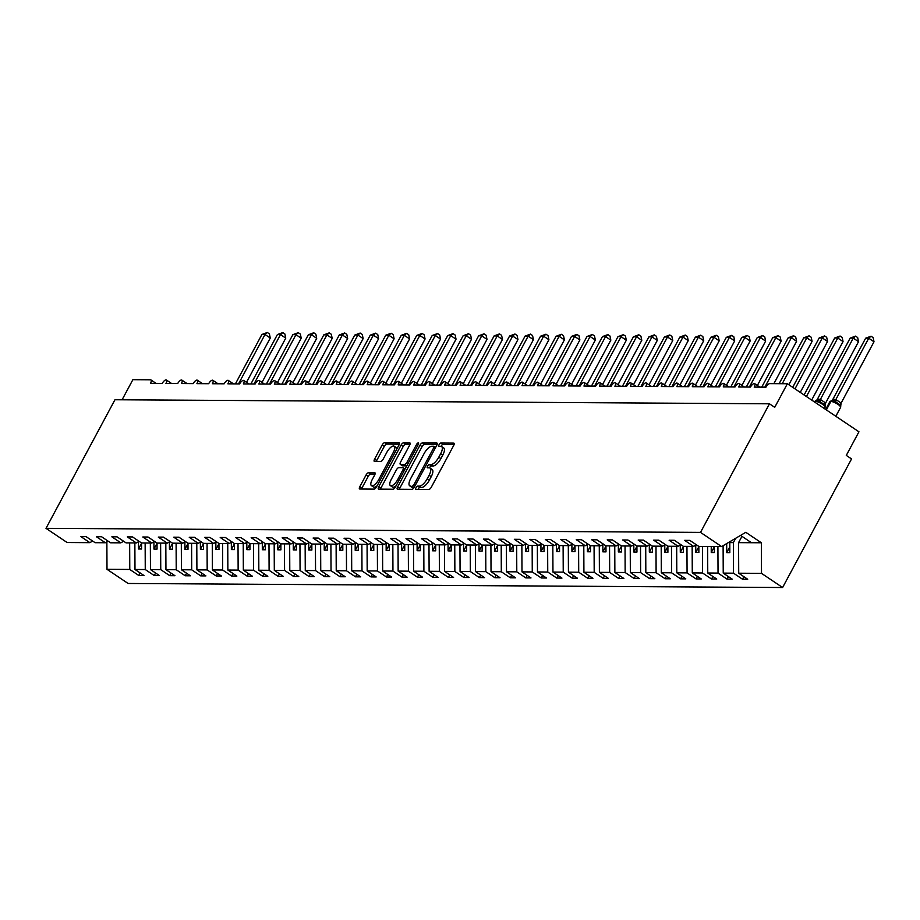<?xml version="1.0" encoding="UTF-8"?>
<svg xmlns="http://www.w3.org/2000/svg" width="920" height="920" viewBox="0 0 920 920"><rect width="100%" height="100%" fill="white"/><g stroke="black" fill="none" stroke-linecap="round" stroke-linejoin="round"><path stroke-width="1.38" d="M415.989 487.738A1.886 0.736 -56.1 0 0 415.794 489.313A1.886 0.736 -56.1 0 0 415.978 489.359L428.892 489.44A2.702 1.046 -56.1 0 0 431.353 487.128L453.698 445.441A2.702 1.046 -56.1 0 0 453.997 443.198A2.702 1.046 -56.1 0 0 453.732 443.118L440.818 443.037A1.886 0.736 -56.1 0 0 439.093 444.659A1.886 0.736 -56.1 0 0 438.886 446.234A1.886 0.736 -56.1 0 0 439.07 446.28L440.749 446.292A8.636 3.346 -56.1 0 1 441.588 446.534A8.636 3.346 -56.1 0 1 440.657 453.732L438.794 457.205A8.636 3.346 -56.1 0 1 430.94 464.588L429.26 464.577A1.886 0.736 -56.1 0 0 427.547 466.198A1.886 0.736 -56.1 0 0 427.34 467.774A1.886 0.736 -56.1 0 0 427.524 467.82L429.191 467.831A8.636 3.346 -56.1 0 1 430.042 468.073A8.636 3.346 -56.1 0 1 429.111 475.272L427.248 478.745A8.636 3.346 -56.1 0 1 419.382 486.128L417.714 486.116A1.886 0.736 -56.1 0 0 415.989 487.738M430.042 468.073L432.147 469.487A8.636 3.346 -56.1 0 1 431.216 476.686L429.353 480.159A8.636 3.346 -56.1 0 1 421.486 487.542L419.819 487.531A1.886 0.736 -56.1 0 0 418.105 489.152A1.886 0.736 -56.1 0 0 417.99 489.371M454.1 444.521L442.922 444.452A1.886 0.736 -56.1 0 0 441.197 446.073A1.886 0.736 -56.1 0 0 441.071 446.326M441.588 446.534L443.693 447.948A8.636 3.346 -56.1 0 1 442.761 455.147L440.91 458.62A8.636 3.346 -56.1 0 1 433.044 466.003L431.365 465.991A1.886 0.736 -56.1 0 0 429.651 467.613A1.886 0.736 -56.1 0 0 429.525 467.866M368.541 472.684A2.702 1.046 -56.1 0 0 366.079 474.996L359.812 486.691A2.702 1.046 -56.1 0 0 359.524 488.934A2.702 1.046 -56.1 0 0 359.789 489.014L374.129 489.106A2.702 1.046 -56.1 0 0 376.591 486.795L398.935 445.107A2.702 1.046 -56.1 0 0 399.234 442.853A2.702 1.046 -56.1 0 0 398.969 442.784L384.617 442.692A2.702 1.046 -56.1 0 0 382.168 445.004L374.589 459.126A2.702 1.046 -56.1 0 0 374.302 461.38A2.702 1.046 -56.1 0 0 374.566 461.449L380.707 461.495A2.702 1.046 -56.1 0 0 383.157 459.183L386.917 452.18A7.222 2.794 -56.1 0 1 394.197 446.2A7.222 2.794 -56.1 0 1 393.415 452.214L378.706 479.665A7.222 2.794 -56.1 0 1 371.427 485.633A7.222 2.794 -56.1 0 1 372.197 479.619L374.659 475.042A2.702 1.046 -56.1 0 0 374.946 472.799A2.702 1.046 -56.1 0 0 374.681 472.719L368.541 472.684L370.645 474.099A2.702 1.046 -56.1 0 0 368.184 476.41L361.916 488.106A2.702 1.046 -56.1 0 0 361.525 489.026M664.78 544.95L664.815 552.241L667.908 552.253L667.885 546.238L678.144 546.296L669.139 540.259L674.348 540.293L683.341 546.33L693.622 546.399L684.618 540.351L689.827 540.385L698.82 546.422L721.613 546.572L700.511 532.392L769.465 403.799L774.72 407.341L787.37 383.743L769.73 383.628A4.128 1.598 123.9 0 0 765.969 387.159L754.204 387.09A4.128 1.598 -56.1 0 0 754.653 383.651A4.128 1.598 -56.1 0 0 750.49 387.067L738.725 386.986A4.128 1.598 -56.1 0 0 739.162 383.559A4.128 1.598 -56.1 0 0 735.011 386.963L723.246 386.894A4.128 1.598 -56.1 0 0 723.683 383.456A4.128 1.598 -56.1 0 0 719.532 386.872L707.768 386.803A4.128 1.598 -56.1 0 0 708.204 383.364A4.128 1.598 -56.1 0 0 704.053 386.779L692.288 386.699A4.128 1.598 -56.1 0 0 692.725 383.272A4.128 1.598 -56.1 0 0 688.574 386.676L676.809 386.607A4.128 1.598 -56.1 0 0 677.246 383.168A4.128 1.598 -56.1 0 0 673.083 386.584L661.319 386.515A4.128 1.598 -56.1 0 0 661.768 383.077A4.128 1.598 -56.1 0 0 657.605 386.492L645.84 386.411A4.128 1.598 -56.1 0 0 646.288 382.984A4.128 1.598 -56.1 0 0 642.125 386.388L630.361 386.32A4.128 1.598 -56.1 0 0 630.809 382.881A4.128 1.598 -56.1 0 0 626.646 386.296L614.882 386.228A4.128 1.598 -56.1 0 0 615.331 382.789A4.128 1.598 -56.1 0 0 611.168 386.204L599.403 386.124A4.128 1.598 -56.1 0 0 599.84 382.697A4.128 1.598 -56.1 0 0 595.688 386.101L583.924 386.032A4.128 1.598 -56.1 0 0 584.361 382.593A4.128 1.598 -56.1 0 0 580.209 386.009L568.445 385.94A4.128 1.598 -56.1 0 0 568.882 382.501A4.128 1.598 -56.1 0 0 564.73 385.917L552.966 385.836A4.128 1.598 -56.1 0 0 553.403 382.409A4.128 1.598 -56.1 0 0 549.251 385.813L537.476 385.744A4.128 1.598 -56.1 0 0 537.924 382.306A4.128 1.598 -56.1 0 0 533.761 385.721L521.996 385.652A4.128 1.598 -56.1 0 0 522.445 382.214A4.128 1.598 -56.1 0 0 518.282 385.629L506.517 385.549A4.128 1.598 -56.1 0 0 506.966 382.122A4.128 1.598 -56.1 0 0 502.803 385.526L491.038 385.457A4.128 1.598 -56.1 0 0 491.487 382.018A4.128 1.598 -56.1 0 0 487.324 385.434L475.559 385.365A4.128 1.598 -56.1 0 0 476.008 381.926A4.128 1.598 -56.1 0 0 471.845 385.342L460.08 385.261A4.128 1.598 -56.1 0 0 460.517 381.834A4.128 1.598 -56.1 0 0 456.366 385.238L444.601 385.169A4.128 1.598 -56.1 0 0 445.038 381.731A4.128 1.598 -56.1 0 0 440.887 385.147L429.122 385.077A4.128 1.598 -56.1 0 0 429.559 381.639A4.128 1.598 -56.1 0 0 425.408 385.054L413.643 384.974A4.128 1.598 -56.1 0 0 414.08 381.547A4.128 1.598 -56.1 0 0 409.917 384.951L398.153 384.882A4.128 1.598 -56.1 0 0 398.601 381.443A4.128 1.598 -56.1 0 0 394.438 384.859L382.674 384.79A4.128 1.598 -56.1 0 0 383.122 381.351A4.128 1.598 -56.1 0 0 378.959 384.767L367.195 384.686A4.128 1.598 -56.1 0 0 367.643 381.259A4.128 1.598 -56.1 0 0 363.48 384.663L351.716 384.594A4.128 1.598 -56.1 0 0 352.164 381.156A4.128 1.598 -56.1 0 0 348.001 384.572L336.237 384.502A4.128 1.598 -56.1 0 0 336.674 381.064A4.128 1.598 -56.1 0 0 332.522 384.479L320.758 384.399A4.128 1.598 -56.1 0 0 321.195 380.972A4.128 1.598 -56.1 0 0 317.043 384.376L305.279 384.307A4.128 1.598 -56.1 0 0 305.716 380.868A4.128 1.598 -56.1 0 0 301.565 384.284L289.8 384.215A4.128 1.598 -56.1 0 0 290.237 380.776A4.128 1.598 -56.1 0 0 286.085 384.192L274.321 384.111A4.128 1.598 -56.1 0 0 274.758 380.684A4.128 1.598 -56.1 0 0 270.595 384.088L258.83 384.019A4.128 1.598 -56.1 0 0 259.279 380.581A4.128 1.598 -56.1 0 0 255.116 383.997L243.351 383.928A4.128 1.598 -56.1 0 0 243.8 380.489A4.128 1.598 -56.1 0 0 239.637 383.904L227.873 383.824A4.128 1.598 -56.1 0 0 228.321 380.397A4.128 1.598 -56.1 0 0 224.158 383.801L212.393 383.732A4.128 1.598 -56.1 0 0 212.842 380.293A4.128 1.598 -56.1 0 0 208.679 383.709L196.914 383.64A4.128 1.598 -56.1 0 0 197.351 380.202A4.128 1.598 -56.1 0 0 193.2 383.617L181.435 383.536A4.128 1.598 -56.1 0 0 181.873 380.109A4.128 1.598 -56.1 0 0 177.721 383.513L165.956 383.445A4.128 1.598 -56.1 0 0 166.393 380.006A4.128 1.598 -56.1 0 0 162.242 383.421L150.477 383.353A4.128 1.598 -56.1 0 0 150.914 379.914A4.128 1.598 -56.1 0 0 150.512 379.799L132.871 379.684L122.084 399.797M700.511 532.392L46 528.344L114.954 399.751L769.465 403.799M397.612 486.921A2.702 1.046 -56.1 0 0 397.325 489.175A2.702 1.046 -56.1 0 0 397.589 489.244L411.93 489.336A2.702 1.046 -56.1 0 0 414.391 487.025L436.747 445.337A2.702 1.046 -56.1 0 0 437.034 443.095A2.702 1.046 -56.1 0 0 436.77 443.014L422.429 442.922A2.702 1.046 -56.1 0 0 419.968 445.234L397.612 486.921L399.717 488.336A2.702 1.046 -56.1 0 0 399.326 489.256M393.035 489.221L378.683 489.129A2.702 1.046 -56.1 0 1 378.419 489.06A2.702 1.046 -56.1 0 1 378.718 486.806L401.062 445.119A2.702 1.046 -56.1 0 1 403.523 442.808L409.664 442.853A2.702 1.046 -56.1 0 1 409.929 442.922A2.702 1.046 -56.1 0 1 409.641 445.176L400.568 462.081A2.702 1.046 -56.1 0 0 400.28 464.324A2.702 1.046 -56.1 0 0 400.545 464.404L404.616 464.428A2.702 1.046 -56.1 0 0 407.077 462.116L416.518 444.521A1.886 0.736 -56.1 0 1 418.416 442.957A1.886 0.736 -56.1 0 1 418.22 444.532L395.485 486.91A2.702 1.046 -56.1 0 1 393.035 489.221M153.927 541.788L153.962 549.079L157.055 549.091L157.032 543.076L148.017 537.027L142.807 536.992L151.811 543.041L141.53 542.972L132.537 536.935L127.328 536.9L136.332 542.949L126.051 542.88L117.058 536.832L111.849 536.808L120.853 542.846L110.572 542.788L101.568 536.74L96.37 536.705L105.374 542.754L95.093 542.685L86.089 536.647L80.891 536.613L89.895 542.662L92.632 541.04M105.374 542.754L108.111 541.132M120.853 542.846L123.59 541.236M136.332 542.949L139.081 541.328M151.811 543.041L154.56 541.42M169.406 541.891L169.441 549.171L172.534 549.194L172.511 543.168L163.495 537.13L158.297 537.096L167.29 543.134L170.039 541.523M184.886 541.983L184.92 549.263L188.013 549.286L187.99 543.26L178.974 537.222L173.776 537.188L182.769 543.237L185.518 541.615M215.855 542.179L215.878 549.458L218.983 549.481L218.948 543.455L209.933 537.418L204.734 537.384L213.727 543.421L203.458 543.363L194.453 537.314L189.255 537.28L198.248 543.329L200.997 541.707M213.727 543.421L216.476 541.811M231.334 542.271L231.368 549.55L234.462 549.573L234.427 543.547L225.411 537.51L220.213 537.476L229.218 543.524L231.955 541.903M246.813 542.363L246.847 549.654L249.941 549.665L249.918 543.651L240.89 537.602L235.692 537.567L244.697 543.616L247.434 541.995M293.25 542.65L293.284 549.941L296.378 549.953L296.355 543.938L287.339 537.889L282.141 537.855L291.134 543.904L280.853 543.835L271.86 537.797L266.65 537.763L275.655 543.812L265.374 543.743L256.381 537.705L251.171 537.671L260.176 543.708L262.913 542.098M275.655 543.812L278.404 542.191M291.134 543.904L293.882 542.283M308.729 542.754L308.763 550.034L311.857 550.056L311.834 544.03L302.818 537.993L297.62 537.958L306.613 543.996L309.361 542.386M324.208 542.846L324.242 550.125L327.336 550.148L327.313 544.122L318.297 538.085L313.099 538.05L322.092 544.099L324.841 542.478M355.178 543.041L355.2 550.321L358.305 550.344L358.271 544.318L349.255 538.28L344.057 538.246L353.05 544.284L342.78 544.226L333.776 538.177L328.578 538.142L337.571 544.191L340.32 542.57M353.05 544.284L355.798 542.673M370.656 543.134L370.691 550.413L373.784 550.436L373.75 544.41L364.734 538.372L359.536 538.338L368.541 544.387L371.277 542.765M386.135 543.226L386.17 550.516L389.263 550.528L389.24 544.514L380.213 538.464L375.015 538.43L384.019 544.479L386.756 542.857M432.572 543.513L432.607 550.804L435.7 550.816L435.678 544.801L426.661 538.752L421.463 538.717L430.456 544.766L420.175 544.697L411.183 538.66L405.973 538.625L414.978 544.674L404.697 544.606L395.703 538.568L390.494 538.534L399.498 544.571L402.235 542.961M414.978 544.674L417.726 543.053M430.456 544.766L433.205 543.145M448.051 543.616L448.086 550.896L451.179 550.919L451.156 544.893L442.14 538.856L436.942 538.821L445.935 544.858L448.684 543.248M463.53 543.708L463.565 550.988L466.67 551.011L466.635 544.985L457.619 538.947L452.421 538.913L461.414 544.962L464.163 543.341M494.5 543.904L494.534 551.183L497.628 551.207L497.593 545.18L488.577 539.143L483.379 539.108L492.384 545.146L482.103 545.088L473.098 539.039L467.9 539.005L476.893 545.054L479.642 543.433M492.384 545.146L495.121 543.536M509.979 543.996L510.013 551.275L513.107 551.298L513.072 545.272L504.056 539.235L498.858 539.2L507.863 545.249L510.6 543.628M525.458 544.088L525.492 551.379L528.586 551.39L528.563 545.376L519.547 539.327L514.337 539.292L523.342 545.341L526.079 543.72M571.895 544.375L571.929 551.666L575.023 551.678L575 545.663L565.984 539.615L560.786 539.58L569.779 545.629L559.498 545.56L550.505 539.522L545.295 539.488L554.3 545.537L544.019 545.468L535.026 539.43L529.816 539.396L538.821 545.433L541.569 543.823M554.3 545.537L557.048 543.915M569.779 545.629L572.528 544.007M587.374 544.479L587.409 551.759L590.502 551.781L590.479 545.755L581.463 539.718L576.265 539.683L585.258 545.721L588.006 544.111M602.853 544.571L602.887 551.851L605.992 551.873L605.958 545.847L596.942 539.81L591.744 539.775L600.737 545.824L603.485 544.203M633.822 544.766L633.857 552.046L636.95 552.069L636.916 546.043L627.9 540.005L622.702 539.971L631.706 546.009L621.425 545.951L612.421 539.902L607.223 539.867L616.216 545.916L618.964 544.295M631.706 546.009L634.443 544.398M649.301 544.858L649.336 552.138L652.429 552.161L652.406 546.135L643.379 540.097L638.181 540.063L647.185 546.112L649.922 544.49M667.862 546.238L658.869 540.189L653.66 540.155L662.664 546.204L665.401 544.582M678.144 546.296L680.892 544.686M140.139 572.941L138.782 575.483L143.98 575.517L134.987 569.48L145.256 569.537L145.141 542.995M134.86 542.938L134.987 569.48M155.63 573.034L154.261 575.587L159.459 575.609L150.466 569.572L160.747 569.641L160.62 543.099M150.339 543.03L150.466 569.572M171.108 573.137L169.74 575.678L174.938 575.713L165.945 569.664L176.226 569.733L176.099 543.191M165.818 543.122L165.945 569.664M186.587 573.229L185.219 575.77L190.417 575.805L181.424 569.767L191.705 569.825L191.578 543.283M181.309 543.226L181.424 569.767M202.066 573.321L200.698 575.874L205.907 575.897L196.903 569.859L207.184 569.928L207.058 543.386M196.788 543.317L196.903 569.859M217.545 573.424L216.177 575.966L221.386 576L212.382 569.952L222.663 570.02L222.548 543.478M212.267 543.409L212.382 569.952M233.024 573.516L231.667 576.058L236.865 576.092L227.861 570.055L238.142 570.112L238.027 543.57M227.746 543.513L227.861 570.055M248.503 573.608L247.146 576.161L252.344 576.184L243.34 570.147L253.621 570.216L253.506 543.674M243.225 543.605L243.34 570.147M263.983 573.712L262.625 576.253L267.823 576.288L258.83 570.239L269.1 570.308L268.985 543.766M258.704 543.697L258.83 570.239M279.473 573.804L278.104 576.346L283.302 576.38L274.309 570.342L284.579 570.4L284.464 543.858M274.183 543.8L274.309 570.342M294.952 573.896L293.583 576.449L298.781 576.472L289.788 570.434L300.07 570.503L299.943 543.962M289.662 543.892L289.788 570.434M310.431 573.999L309.062 576.541L314.26 576.575L305.267 570.526L315.548 570.596L315.422 544.053M305.141 543.984L305.267 570.526M325.91 574.091L324.541 576.633L329.751 576.667L320.747 570.63L331.027 570.688L330.901 544.145M320.631 544.088L320.747 570.63M341.389 574.183L340.02 576.736L345.23 576.759L336.225 570.722L346.506 570.791L346.391 544.249M336.11 544.18L336.225 570.722M356.868 574.287L355.499 576.828L360.709 576.863L351.704 570.814L361.985 570.883L361.87 544.341M351.589 544.272L351.704 570.814M372.347 574.379L370.99 576.92L376.188 576.955L367.183 570.917L377.464 570.975L377.349 544.433M367.068 544.375L367.183 570.917M387.826 574.471L386.469 577.024L391.667 577.058L382.662 571.009L392.943 571.078L392.828 544.536M382.547 544.467L382.662 571.009M403.305 574.574L401.948 577.116L407.146 577.15L398.153 571.101L408.422 571.17L408.308 544.628M398.026 544.559L398.153 571.101M418.796 574.666L417.427 577.208L422.625 577.242L413.632 571.205L423.901 571.262L423.786 544.721M413.505 544.663L413.632 571.205M434.274 574.759L432.906 577.311L438.104 577.346L429.111 571.297L439.392 571.366L439.265 544.824M428.984 544.755L429.111 571.297M449.753 574.862L448.385 577.403L453.583 577.438L444.59 571.389L454.871 571.458L454.744 544.916M444.475 544.847L444.59 571.389M465.232 574.954L463.864 577.495L469.073 577.53L460.069 571.492L470.35 571.55L470.223 545.008M459.954 544.95L460.069 571.492M480.711 575.046L479.343 577.599L484.553 577.634L475.548 571.584L485.829 571.653L485.714 545.111M475.433 545.042L475.548 571.584M496.19 575.149L494.822 577.691L500.031 577.726L491.027 571.676L501.308 571.745L501.193 545.203M490.912 545.134L491.027 571.676M511.669 575.241L510.312 577.783L515.51 577.817L506.506 571.78L516.787 571.837L516.672 545.295M506.391 545.238L506.506 571.78M527.148 575.333L525.791 577.886L530.99 577.921L521.985 571.872L532.266 571.941L532.151 545.399M521.87 545.33L521.985 571.872M542.627 575.437L541.27 577.978L546.468 578.013L537.476 571.964L547.745 572.033L547.63 545.491M537.349 545.422L537.476 571.964M558.118 575.529L556.749 578.07L561.947 578.105L552.954 572.067L563.235 572.125L563.109 545.583M552.828 545.525L552.954 572.067M573.597 575.621L572.228 578.174L577.426 578.208L568.433 572.159L578.714 572.228L578.588 545.686M568.307 545.617L568.433 572.159M589.076 575.724L587.707 578.266L592.905 578.3L583.912 572.251L594.193 572.32L594.067 545.778M583.797 545.709L583.912 572.251M604.555 575.816L603.186 578.358L608.396 578.392L599.391 572.355L609.672 572.412L609.546 545.87M599.276 545.813L599.391 572.355M620.034 575.909L618.665 578.462L623.875 578.496L614.87 572.447L625.151 572.516L625.036 545.974M614.755 545.905L614.87 572.447M635.513 576.012L634.156 578.553L639.354 578.588L630.349 572.539L640.63 572.608L640.515 546.066M630.234 545.997L630.349 572.539M650.992 576.104L649.635 578.645L654.833 578.68L645.828 572.642L656.109 572.7L655.994 546.158M645.713 546.101L645.828 572.642M666.471 576.196L665.114 578.749L670.312 578.784L661.319 572.734L671.588 572.803L671.473 546.261M661.192 546.192L661.319 572.734M681.95 576.299L680.593 578.841L685.791 578.875L676.798 572.827L687.067 572.895L686.952 546.353M676.671 546.284L676.798 572.827M697.44 576.391L696.072 578.933L701.27 578.967L692.277 572.93L702.558 572.987L702.431 546.445M692.15 546.388L692.277 572.93M712.919 576.483L711.551 579.036L716.749 579.071L707.756 573.022L718.037 573.091L717.91 546.549M707.63 546.48L707.756 573.022M728.398 576.587L727.03 579.128L732.228 579.163L723.235 573.114L733.516 573.183L742.509 579.221L747.718 579.255L738.714 573.217L761.507 573.355L782.609 587.523L851.552 458.93L846.296 455.4L858.946 431.802L787.37 383.743M723.108 545.686L723.235 573.114M693.622 546.399L696.371 544.778M741.957 536.337L738.576 542.639L738.714 573.217M129.662 542.903L129.777 569.445L138.782 575.483M154.261 575.587L145.256 569.537M169.74 575.678L160.747 569.641M185.219 575.77L176.226 569.733M200.698 575.874L191.705 569.825M216.177 575.966L207.184 569.928M231.667 576.058L222.663 570.02M247.146 576.161L238.142 570.112M262.625 576.253L253.621 570.216M278.104 576.346L269.1 570.308M293.583 576.449L284.579 570.4M309.062 576.541L300.07 570.503M324.541 576.633L315.548 570.596M340.02 576.736L331.027 570.688M355.499 576.828L346.506 570.791M370.99 576.92L361.985 570.883M386.469 577.024L377.464 570.975M401.948 577.116L392.943 571.078M417.427 577.208L408.422 571.17M432.906 577.311L423.901 571.262M448.385 577.403L439.392 571.366M463.864 577.495L454.871 571.458M479.343 577.599L470.35 571.55M494.822 577.691L485.829 571.653M510.312 577.783L501.308 571.745M525.791 577.886L516.787 571.837M541.27 577.978L532.266 571.941M556.749 578.07L547.745 572.033M572.228 578.174L563.235 572.125M587.707 578.266L578.714 572.228M603.186 578.358L594.193 572.32M618.665 578.462L609.672 572.412M634.156 578.553L625.151 572.516M649.635 578.645L640.63 572.608M665.114 578.749L656.109 572.7M680.593 578.841L671.588 572.803M696.072 578.933L687.067 572.895M711.551 579.036L702.558 572.987M727.03 579.128L718.037 573.091M157.01 543.076L167.29 543.134M172.488 543.168L182.769 543.237M187.979 543.26L198.248 543.329M218.937 543.455L229.218 543.524M234.416 543.547L244.697 543.616M249.895 543.651L260.176 543.708M296.332 543.938L306.613 543.996M311.811 544.03L322.092 544.099M327.301 544.122L337.571 544.191M358.259 544.318L368.541 544.387M373.738 544.41L384.019 544.479M389.217 544.514L399.498 544.571M435.654 544.801L445.935 544.858M451.133 544.893L461.414 544.962M466.624 544.985L476.893 545.054M497.582 545.18L507.863 545.249M513.061 545.272L523.342 545.341M528.54 545.376L538.821 545.433M574.977 545.663L585.258 545.721M590.467 545.755L600.737 545.824M605.946 545.847L616.216 545.916M636.904 546.043L647.185 546.112M652.383 546.135L662.664 546.204M46 528.344L67.102 542.512L89.895 542.662M106.87 541.868L106.996 569.308L129.777 569.445M106.996 569.308L128.099 583.476L782.609 587.523M138.448 541.696L138.483 548.976L141.576 548.998L141.553 542.972M200.364 542.075L200.399 549.366L203.504 549.378L203.469 543.363M262.292 542.466L262.327 549.746L265.42 549.769L265.397 543.743M277.771 542.558L277.805 549.838L280.899 549.861L280.876 543.835M339.698 542.938L339.721 550.229L342.827 550.24L342.792 544.226M401.614 543.329L401.649 550.608L404.742 550.631L404.719 544.606M417.093 543.421L417.128 550.7L420.221 550.723L420.198 544.697M479.021 543.8L479.044 551.091L482.149 551.103L482.114 545.088M540.937 544.191L540.971 551.471L544.065 551.494L544.042 545.468M556.416 544.284L556.45 551.563L559.544 551.586L559.521 545.56M618.344 544.663L618.366 551.954L621.471 551.966L621.437 545.951M680.259 545.054L680.294 552.333L683.387 552.356L683.365 546.33M695.738 545.146L695.773 552.425L698.866 552.448L698.844 546.422M711.229 546.503L711.252 552.529L714.345 552.54L714.322 546.526M726.696 543.57L726.731 552.621L729.824 552.644L729.79 542.582L733.378 542.604L733.516 573.183M730.434 541.362L729.79 542.582M733.378 542.604L735.701 538.257M743.877 576.679L742.509 579.221M721.613 546.572L745.786 532.312L761.369 542.777L761.507 573.355M738.576 542.639L761.369 542.777M740.554 535.394L751.456 542.719M729.801 546.894L726.731 552.621M714.322 546.802L711.252 552.529M698.844 546.71L695.773 552.425M683.365 546.606L680.294 552.333M667.885 546.514L664.815 552.241M652.406 546.422L649.336 552.138M636.928 546.319L633.857 552.046M621.437 546.227L618.366 551.954M605.958 546.135L602.887 551.851M590.479 546.031L587.409 551.759M575 545.939L571.929 551.666M559.521 545.847L556.45 551.563M544.042 545.744L540.971 551.471M528.563 545.652L525.492 551.379M513.084 545.56L510.013 551.275M497.593 545.457L494.534 551.183M482.114 545.365L479.044 551.091M466.635 545.272L463.565 550.988M451.156 545.169L448.086 550.896M435.678 545.077L432.607 550.804M420.198 544.985L417.128 550.7M404.719 544.881L401.649 550.608M389.24 544.789L386.17 550.516M373.761 544.697L370.691 550.413M358.271 544.594L355.2 550.321M342.792 544.502L339.721 550.229M327.313 544.41L324.242 550.125M311.834 544.306L308.763 550.034M296.355 544.214L293.284 549.941M280.876 544.122L277.805 549.838M265.397 544.019L262.327 549.746M249.918 543.927L246.847 549.654M234.439 543.823L231.368 549.55M218.948 543.731L215.878 549.458M203.469 543.639L200.399 549.366M187.99 543.536L184.92 549.263M172.511 543.444L169.441 549.171M157.032 543.352L153.962 549.079M141.553 543.248L138.483 548.976M437.138 444.417L424.534 444.337A2.702 1.046 -56.1 0 0 422.073 446.648L399.717 488.336M412.332 486.082A1.886 0.736 -56.1 0 0 414.058 484.472L433.676 447.879A1.886 0.736 -56.1 0 0 433.883 446.303A1.886 0.736 -56.1 0 0 433.699 446.246L431.928 446.234A8.636 3.346 -56.1 0 0 424.074 453.629L410.653 478.641A8.636 3.346 -56.1 0 0 409.733 485.841A8.636 3.346 -56.1 0 0 410.573 486.07L414.207 487.347M409.733 485.841L411.838 487.255A8.636 3.346 -56.1 0 0 412.678 487.485L410.573 486.07M414.115 487.496L412.678 487.485M410.032 444.256L405.628 444.222A2.702 1.046 -56.1 0 0 403.167 446.534L380.822 488.221A2.702 1.046 -56.1 0 0 380.431 489.141M402.224 465.531A2.702 1.046 -56.1 0 0 402.385 465.738A2.702 1.046 -56.1 0 0 402.649 465.819L406.72 465.842A2.702 1.046 -56.1 0 0 406.789 465.842M391.161 479.619A7.222 2.794 -56.1 0 0 390.39 485.633A7.222 2.794 -56.1 0 0 397.67 479.665L402.856 469.993A2.702 1.046 -56.1 0 0 403.144 467.739A2.702 1.046 -56.1 0 0 402.879 467.671L398.808 467.647A2.702 1.046 -56.1 0 0 396.347 469.959L391.161 479.619M390.39 485.633L392.495 487.048A7.222 2.794 -56.1 0 0 396.083 485.794M375.049 474.122L370.645 474.099M371.427 485.633L373.531 487.048A7.222 2.794 -56.1 0 0 377.119 485.794M396.911 448.891A7.222 2.794 -56.1 0 0 396.301 447.614L394.197 446.2M399.337 444.187L386.722 444.107A2.702 1.046 -56.1 0 0 384.272 446.418L376.694 460.541A2.702 1.046 -56.1 0 0 376.303 461.46M841.121 403.086L874 341.768L868.733 338.226L865.639 338.215L832.703 399.636L835.912 399.567L841.087 403.041L840.661 406.456L840.018 404.811L836.073 402.166L832.071 400.763A1.38 1.23 90.4 0 0 830.909 401.419L826.356 409.917M865.639 338.215L871.033 336.214L868.733 338.226L835.855 399.556M839.937 406.042L840.661 406.456L840.753 405.766L840.65 407.261A5.911 1.357 -151.8 0 0 838.097 404.478A5.911 1.357 -151.8 0 0 830.909 401.419L826.079 409.733M825.677 409.457L829.851 401.672A5.911 1.357 -151.8 0 1 830.541 401.419A1.38 1.23 -89.6 0 1 831.599 400.752L832.071 400.763M832.703 399.636L831.898 400.579M835.797 399.659L834.083 402.04M871.033 336.214L873.137 337.628L874 341.768M825.643 402.994L858.521 341.665L853.254 338.134L850.16 338.111L817.224 399.544L820.433 399.475L825.608 402.948L825.182 406.353L824.538 404.719L820.594 402.063L816.592 400.66A1.38 1.23 90.4 0 0 815.43 401.327L814.936 402.247M850.16 338.111L855.554 336.122L853.254 338.134L820.375 399.452M824.458 405.95L825.182 406.353L825.274 405.674L825.171 407.157A5.911 1.357 -151.8 0 0 822.618 404.386A5.911 1.357 -151.8 0 0 815.43 401.327L814.66 402.063M819.145 399.211A3.024 2.702 -89.6 0 1 816.81 400.671L816.592 400.66M817.224 399.544L816.419 400.476M820.318 399.567L818.605 401.936M855.554 336.122L857.658 337.536L858.521 341.665M811.681 400.062L843.042 341.573L837.775 338.042L834.681 338.019L804.126 394.99M834.681 338.019L840.075 336.03L837.775 338.042L806.414 396.531M840.075 336.03L842.179 337.445L843.042 341.573M800.262 392.391L827.563 341.481L822.296 337.939L819.202 337.928L792.706 387.331M819.202 337.928L824.596 335.926L822.296 337.939L794.995 388.861M824.596 335.926L826.689 337.341L827.563 341.481M788.842 384.721L812.084 341.377L806.817 337.847L803.723 337.824L779.125 383.686M803.723 337.824L809.106 335.834L806.817 337.847L782.23 383.709M809.106 335.834L811.21 337.249L812.084 341.377M773.881 383.663L796.593 341.285L791.338 337.755L788.244 337.732L761.748 387.136M788.244 337.732L793.626 335.742L791.338 337.755L764.842 387.159M793.626 335.742L795.731 337.157L796.593 341.285M757.367 385.48L781.114 341.193L775.859 337.651L772.754 337.64L746.269 387.044M772.754 337.64L778.147 335.639L775.859 337.651L749.363 387.055M778.147 335.639L780.252 337.053L781.114 341.193M741.888 385.388L765.635 341.09L760.38 337.559L757.275 337.536L730.79 386.94M757.275 337.536L762.668 335.547L760.38 337.559L733.884 386.963M762.668 335.547L764.773 336.961L765.635 341.09M726.409 385.284L750.156 340.998L744.889 337.467L741.796 337.445L715.311 386.848M741.796 337.445L747.189 335.455L744.889 337.467L718.405 386.872M747.189 335.455L749.294 336.869L750.156 340.998M710.93 385.192L734.678 340.906L729.41 337.364L726.317 337.353L699.832 386.756M726.317 337.353L731.71 335.351L729.41 337.364L702.926 386.768M731.71 335.351L733.815 336.766L734.678 340.906M695.451 385.1L719.198 340.803L713.931 337.272L710.838 337.249L684.353 386.653M710.838 337.249L716.231 335.259L713.931 337.272L687.447 386.676M716.231 335.259L718.336 336.674L719.198 340.803M679.972 384.997L703.719 340.71L698.452 337.18L695.359 337.157L668.874 386.561M695.359 337.157L700.752 335.167L698.452 337.18L671.968 386.584M700.752 335.167L702.857 336.582L703.719 340.71M664.493 384.905L688.24 340.618L682.973 337.077L679.88 337.065L653.384 386.469M679.88 337.065L685.273 335.064L682.973 337.077L656.489 386.48M685.273 335.064L687.366 336.478L688.24 340.618M649.014 384.813L672.761 340.515L667.494 336.984L664.401 336.961L637.905 386.365M664.401 336.961L669.783 334.972L667.494 336.984L641.01 386.388M669.783 334.972L671.887 336.386L672.761 340.515M633.523 384.709L657.271 340.423L652.015 336.892L648.922 336.869L622.426 386.273M648.922 336.869L654.304 334.88L652.015 336.892L625.519 386.296M654.304 334.88L656.408 336.294L657.271 340.423M618.044 384.617L641.792 340.331L636.536 336.789L633.431 336.777L606.947 386.181M633.431 336.777L638.825 334.776L636.536 336.789L610.04 386.193M638.825 334.776L640.929 336.191L641.792 340.331M602.565 384.525L626.313 340.228L621.057 336.697L617.952 336.674L591.468 386.078M617.952 336.674L623.346 334.684L621.057 336.697L594.561 386.101M623.346 334.684L625.45 336.099L626.313 340.228M587.087 384.422L610.834 340.135L605.567 336.605L602.473 336.582L575.989 385.986M602.473 336.582L607.867 334.592L605.567 336.605L579.082 385.997M607.867 334.592L609.971 336.007L610.834 340.135M571.607 384.33L595.355 340.043L590.088 336.501L586.995 336.49L560.51 385.882M586.995 336.49L592.388 334.489L590.088 336.501L563.603 385.905M592.388 334.489L594.492 335.903L595.355 340.043M556.128 384.238L579.876 339.94L574.609 336.409L571.515 336.386L545.031 385.791M571.515 336.386L576.909 334.397L574.609 336.409L548.124 385.813M576.909 334.397L579.014 335.811L579.876 339.94M540.649 384.134L564.397 339.848L559.13 336.317L556.036 336.294L529.54 385.698M556.036 336.294L561.43 334.305L559.13 336.317L532.645 385.71M561.43 334.305L563.534 335.719L564.397 339.848M525.17 384.042L548.918 339.756L543.651 336.214L540.558 336.202L514.061 385.595M540.558 336.202L545.951 334.202L543.651 336.214L517.166 385.618M545.951 334.202L548.044 335.616L548.918 339.756M509.68 383.95L533.428 339.652L528.172 336.122L525.078 336.099L498.582 385.503M525.078 336.099L530.46 334.109L528.172 336.122L501.676 385.526M530.46 334.109L532.565 335.524L533.428 339.652M494.201 383.847L517.948 339.56L512.693 336.03L509.599 336.007L483.103 385.411M509.599 336.007L514.981 334.017L512.693 336.03L486.197 385.422M514.981 334.017L517.086 335.432L517.948 339.56M478.722 383.755L502.469 339.468L497.214 335.926L494.109 335.915L467.624 385.308M494.109 335.915L499.502 333.914L497.214 335.926L470.718 385.33M499.502 333.914L501.607 335.328L502.469 339.468M463.243 383.663L486.99 339.365L481.735 335.834L478.63 335.811L452.145 385.216M478.63 335.811L484.023 333.822L481.735 335.834L455.239 385.238M484.023 333.822L486.128 335.236L486.99 339.365M447.764 383.559L471.511 339.273L466.244 335.742L463.151 335.719L436.666 385.123M463.151 335.719L468.544 333.73L466.244 335.742L439.76 385.135M468.544 333.73L470.649 335.144L471.511 339.273M432.285 383.467L456.032 339.181L450.765 335.639L447.672 335.627L421.187 385.02M447.672 335.627L453.065 333.626L450.765 335.639L424.281 385.043M453.065 333.626L455.17 335.041L456.032 339.181M416.806 383.375L440.553 339.077L435.286 335.547L432.193 335.524L405.709 384.928M432.193 335.524L437.586 333.534L435.286 335.547L408.802 384.951M437.586 333.534L439.691 334.949L440.553 339.077M401.327 383.272L425.074 338.985L419.808 335.455L416.714 335.432L390.218 384.836M416.714 335.432L422.107 333.442L419.808 335.455L393.323 384.847M422.107 333.442L424.2 334.857L425.074 338.985M385.848 383.18L409.595 338.893L404.328 335.351L401.235 335.34L374.739 384.732M401.235 335.34L406.628 333.339L404.328 335.351L377.844 384.755M406.628 333.339L408.721 334.753L409.595 338.893M370.357 383.088L394.105 338.79L388.849 335.259L385.756 335.236L359.26 384.64M385.756 335.236L391.138 333.247L388.849 335.259L362.353 384.663M391.138 333.247L393.242 334.661L394.105 338.79M354.878 382.984L378.626 338.698L373.37 335.167L370.265 335.144L343.781 384.548M370.265 335.144L375.659 333.155L373.37 335.167L346.874 384.56M375.659 333.155L377.763 334.57L378.626 338.698M339.399 382.892L363.147 338.606L357.891 335.064L354.786 335.053L328.302 384.445M354.786 335.053L360.18 333.051L357.891 335.064L331.395 384.468M360.18 333.051L362.284 334.466L363.147 338.606M323.921 382.8L347.668 338.502L342.401 334.972L339.308 334.949L312.823 384.353M339.308 334.949L344.701 332.959L342.401 334.972L315.916 384.376M344.701 332.959L346.805 334.374L347.668 338.502M308.441 382.697L332.189 338.41L326.922 334.88L323.828 334.857L297.344 384.261M323.828 334.857L329.222 332.867L326.922 334.88L300.438 384.272M329.222 332.867L331.327 334.282L332.189 338.41M292.962 382.605L316.71 338.318L311.443 334.776L308.349 334.765L281.865 384.157M308.349 334.765L313.743 332.764L311.443 334.776L284.958 384.18M313.743 332.764L315.847 334.178L316.71 338.318M277.483 382.513L301.231 338.215L295.964 334.684L292.87 334.661L266.386 384.065M292.87 334.661L298.264 332.672L295.964 334.684L269.479 384.088M298.264 332.672L300.368 334.086L301.231 338.215M262.005 382.409L285.752 338.123L280.485 334.592L277.392 334.57L250.895 383.973M277.392 334.57L282.785 332.58L280.485 334.592L254 383.985M282.785 332.58L284.878 333.994L285.752 338.123M246.525 382.317L270.273 338.031L265.006 334.489L261.912 334.478L235.416 383.87M261.912 334.478L267.294 332.476L265.006 334.489L238.521 383.893M267.294 332.476L269.399 333.891L270.273 338.031M421.486 487.542L419.382 486.128M429.353 480.159L427.248 478.745M431.216 476.686L429.111 475.272M431.365 465.991L429.26 464.577M433.044 466.003L430.94 464.588M440.91 458.62L438.794 457.205M442.761 455.147L440.657 453.732M442.922 444.452L440.818 443.037M419.819 487.531L417.714 486.116M422.073 446.648L419.968 445.234M424.534 444.337L422.429 442.922M415.311 485.311L414.058 484.472M434.93 448.718L433.676 447.879M435.574 447.511L433.998 446.453M380.822 488.221L378.718 486.806M403.167 446.534L401.062 445.119M405.628 444.222L403.523 442.808M402.649 465.819L400.545 464.404M406.72 465.842L404.616 464.428M408.33 462.967L407.077 462.116M417.772 445.36L416.518 444.521M398.923 480.504L397.67 479.665M404.11 470.833L402.856 469.993M379.96 480.504L378.706 479.665M394.68 453.065L393.415 452.214M376.694 460.541L374.589 459.126M384.272 446.418L382.168 445.004M386.722 444.107L384.617 442.692M361.916 488.106L359.812 486.691M368.184 476.41L366.079 474.996M831.875 400.763L831.703 400.763A1.38 1.23 -89.6 0 0 831.599 400.752L829.851 401.672M834.256 399.303A3.024 2.702 -89.6 0 1 832.14 400.763M834.624 399.303A3.024 2.702 -89.6 0 1 832.289 400.775L832.278 400.775M840.018 404.811A3.024 0.908 141.7 0 1 841.087 403.041M836.073 402.166A3.024 1.322 104.9 0 1 835.912 399.567M816.81 400.671L816.12 400.66A1.38 1.23 -89.6 0 0 815.062 401.327A5.911 1.357 -151.8 0 0 814.372 401.568L814.257 401.787M816.396 400.66L816.224 400.66A1.38 1.23 -89.6 0 0 816.12 400.66L814.372 401.568M818.777 399.199A3.024 2.702 -89.6 0 1 816.661 400.671M824.538 404.719A3.024 0.908 141.7 0 1 825.608 402.948M820.594 402.063A3.024 1.322 104.9 0 1 820.433 399.475M759.817 387.124L754.653 383.651M744.337 387.021L739.162 383.559M728.858 386.929L723.683 383.456M713.38 386.837L708.204 383.364M697.9 386.733L692.725 383.272M682.421 386.641L677.246 383.168M666.931 386.549L661.768 383.077M651.452 386.446L646.288 382.984M635.973 386.354L630.809 382.881M620.494 386.262L615.331 382.789M605.015 386.159L599.84 382.697M589.536 386.066L584.361 382.593M574.057 385.974L568.882 382.501M558.578 385.871L553.403 382.409M543.087 385.779L537.924 382.306M527.608 385.687L522.445 382.214M512.129 385.584L506.966 382.122M496.65 385.491L491.487 382.018M481.171 385.399L476.008 381.926M465.692 385.296L460.517 381.834M450.213 385.204L445.038 381.731M434.734 385.112L429.559 381.639M419.255 385.008L414.08 381.547M403.765 384.916L398.601 381.443M388.286 384.824L383.122 381.351M372.807 384.721L367.643 381.259M357.328 384.629L352.164 381.156M341.849 384.537L336.674 381.064M326.37 384.433L321.195 380.972M310.891 384.341L305.716 380.868M295.412 384.249L290.237 380.776M279.933 384.146L274.758 380.684M264.442 384.054L259.279 380.581M248.963 383.962L243.8 380.489M233.484 383.858L228.321 380.397M218.005 383.766L212.842 380.293M202.526 383.674L197.351 380.202M187.047 383.571L181.873 380.109M171.568 383.479L166.393 380.006M156.089 383.387L150.914 379.914M435.608 447.465L433.883 446.303M402.385 465.738L400.28 464.324M405.076 469.039L403.144 467.739M840.65 407.261L835.82 416.277M825.171 407.157L824.4 408.606"/></g></svg>
